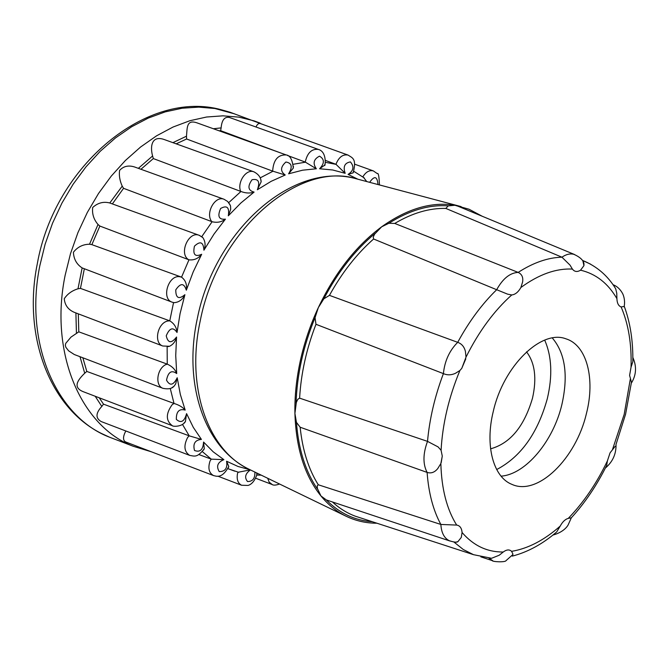 <?xml version="1.0" encoding="UTF-8"?>
<svg xmlns="http://www.w3.org/2000/svg" width="669" height="669" viewBox="0 0 669 669"><rect width="100%" height="100%" fill="white"/><g stroke="black" fill="none" stroke-linecap="round" stroke-linejoin="round"><path stroke-width="1" d="M450.011 541.029L449.242 540.703C444.157 538.119 441.364 532.7 440.863 524.454L456.676 525.073C446.808 509.335 441.54 488.822 440.854 463.542L437.727 468.618C434.633 472.398 431.087 473.66 427.106 472.406C422.8 464.085 422.933 453.741 427.516 441.373L438.07 446.9L441.08 450.279C442.552 423.77 448.832 397.177 459.912 370.484L455.422 373.319C451.299 375.2 447.302 375.301 443.405 373.62C444.676 361.001 449.443 350.573 457.705 342.336C461.702 343.741 464.269 346.776 465.407 351.426L466.017 357.112C478.778 331.548 494.023 310.826 511.752 294.954C515.247 294.569 518.291 292.077 520.9 287.494C538.905 274.374 556.073 268.244 572.405 269.089C574.546 271.84 577.255 272.208 580.55 270.184C595.887 273.813 608.004 283.288 616.91 298.625C617.069 303.166 618.474 305.934 621.116 306.937C628.45 324.022 631.762 344.109 631.043 367.189L629.596 375.409L631.586 382.743C636.353 374.749 636.771 366.328 632.849 357.48M489.164 558.13L491.573 558.289L499.233 555.22L503.239 552.017C487.141 552.142 473.426 545.636 462.087 532.516L461.284 537.399L457.922 541.639L455.832 542.191M512.906 554.074L512.32 556.123C527.766 552.101 542.559 544.048 556.683 531.955L560.196 526.093C544.24 540.201 528.042 548.613 511.593 551.34L512.906 554.074M492.81 560.798L488.872 558.105M631.494 382.066L625.574 414.245L616.015 444.433C616.266 453.975 612.712 461.844 605.361 468.057L606.691 465.39L607.385 460.949C596.664 483.361 583.619 502.511 568.257 518.4L571.326 517.823M553.305 534.748L556.683 531.955M632.849 357.806L632.824 361.72L631.043 367.189M177.026 332.493C176.599 327.384 174.174 323.503 169.759 320.852L173.547 302.589L173.982 302.681C178.882 302.371 182.52 299.712 184.903 294.695L180.086 313.56L177.026 332.493C173.162 326.74 169.566 327.843 166.238 335.805C167.986 343.247 171.431 343.649 176.557 337.025C175.579 341.349 173.238 344.435 169.541 346.283L168.036 346.592M615.187 446.282L610.053 452.88L607.385 460.949M616.91 298.625L616.768 293.298L615.672 288.724L613.707 285.538M632.824 361.72C633.158 341.265 630.323 322.843 624.319 306.452L621.116 306.937M572.405 269.089L570.055 265.158L561.943 257.189C566.158 254.304 570.155 253.35 573.935 254.337C586.721 260.082 583.485 265.911 583.928 265.66M582.925 261.094L583.937 265.66L580.55 270.184M511.752 294.954L507.62 294.159L496.682 289.719C502.804 278.605 509.97 272.827 518.166 272.4C521.862 274.139 523.342 277.326 522.598 281.975L520.9 287.494M357.848 179.2L348.064 174.408C353.592 170.812 354.378 166.648 350.431 161.915C344.644 162.885 342.896 166.681 345.187 173.313L332.727 169.993L319.59 168.747C324.649 163.361 324.624 159.163 319.506 156.153C313.636 159.172 312.582 163.378 316.345 168.772L302.614 170.194L288.607 173.806C292.779 166.916 291.876 162.985 285.889 162.023C280.378 166.999 280.152 171.323 285.22 175.002L271.179 181.316L257.356 189.753C260.241 181.817 258.468 178.481 252.029 179.744C247.346 186.383 248.032 190.498 254.086 192.087L240.832 203.025L228.305 215.819C229.592 207.423 227.042 204.965 220.653 208.452C217.233 216.279 218.822 219.85 225.42 219.148C221.556 222.091 217.124 222.953 212.115 221.732L211.797 221.631C205.032 213.495 214.983 195.381 223.998 199.245L134.737 167.033C128.548 165.017 123.506 166.146 119.584 170.428C118.89 175.47 119.768 180.705 122.218 186.133L109.783 202.983C103.494 201.336 97.799 202.841 92.69 207.507C91.946 213.812 93.727 219.474 98.025 224.483L99.865 226.055L91.862 244.645L89.512 244.235C82.906 244.31 77.537 246.986 73.398 252.272C73.757 259.137 76.676 264.355 82.136 267.909L172.159 302.187M254.145 171.916L164.591 139.662C151.821 134.921 149.906 146.076 152.591 155.977L153.335 158.578L240.631 191.367C236.943 182.244 246.225 168.672 253.852 171.808C258.552 174.224 260.985 177.561 261.144 181.817L260.785 179.769M286.198 154.932L196.937 122.837C186.434 119.316 187.287 127.695 186.484 136.2L186.609 139.001L272.651 171.122C273.387 159.966 277.903 154.572 286.19 154.94L286.19 154.94C290.112 155.384 292.462 159.774 293.29 168.12L293.407 166.272M318.737 149.555L229.408 117.451C224.575 116.54 221.815 120.019 221.121 127.896L220.653 130.681L280.487 152.883M345.187 173.313L335.955 164.29C338.773 157.19 342.812 154.113 348.056 155.074L260.291 123.548C258.619 123.129 257.189 124.283 256.001 127.001M376.898 523.217C366.119 523.217 355.916 520.917 346.308 516.326C336.808 511.726 328.354 504.936 320.944 495.946C304.713 475.843 296.041 448.339 294.92 413.434C294.586 396.291 296.417 378.629 300.398 360.449C304.437 342.26 310.416 324.632 318.344 307.581C334.968 272.76 356.075 245.841 381.664 226.799C407.245 208.628 431.672 201.453 454.937 205.266L469.044 209.23L482.207 216.246M501.064 476.152C525.65 474.43 553.238 441.264 561.86 404.661C568.424 375.443 565.238 353.207 552.31 337.979M586.42 413.551C595.402 378.905 586.88 345.171 565.949 338.832C541.422 329.181 503.439 365.884 493.262 411.485C484.741 445.78 493.413 477.273 511.969 484.398C537.809 496.273 576.042 458.482 586.42 413.551M496.682 469.554C520.875 456.852 537.759 433.194 547.334 398.599C552.678 375.786 551.791 356.301 544.683 340.12M490.578 448.832C510.23 443.405 524.203 426.496 532.516 398.105C536.931 378.303 534.941 362.882 526.545 351.852M457.981 206.211L454.937 205.266L448.263 205.876L445.805 208.419C429.347 208.026 412.321 213.035 394.743 223.438L388.906 223.27L381.664 226.799L374.607 234.15L373.218 237.094L373.603 239C356.694 253.919 341.968 272.701 329.449 295.363L323.829 298.826L318.344 307.581L315.049 317.641L315.969 324.289C306.461 348.867 301.008 373.486 299.612 398.147L297.78 399.309L296.334 402.47L294.92 413.434L296.442 422.356L300.155 427.232C302.488 450.045 308.534 469.22 318.285 484.774L317.248 485.794L317.365 488.42L320.944 495.946L326.33 499.935L449.877 540.987M318.285 484.774L440.863 524.454C433.186 510.33 428.603 492.986 427.106 472.406L300.155 427.232M299.612 398.147L427.516 441.373C429.548 418.853 434.85 396.274 443.405 373.62L315.969 324.289M394.743 223.438L518.166 272.4C533.335 262.633 547.936 257.565 561.943 257.189L445.805 208.419M329.449 295.363L457.705 342.336C469.019 321.513 482.014 303.977 496.682 289.719L373.603 239M225.42 219.148L214.072 233.983L203.92 250.198C203.435 242.027 200.282 240.681 194.453 246.15C192.639 254.554 195.039 257.264 201.67 254.279C198.275 258.569 194.043 260.408 188.967 259.806L188.65 259.697C178.573 253.911 188.533 230.772 199.128 235.279L109.783 202.983M173.982 302.672L172.042 302.145C161.179 298.717 168.237 274.967 179.61 276.682L181.55 277.158C185.572 280.211 187.169 284.559 186.325 290.204C184.067 282.937 180.546 282.82 175.78 289.836C175.738 298.098 178.782 299.72 184.903 294.695M176.557 337.025L175.73 355.607L176.708 373.561C171.557 369.756 168.162 371.964 166.522 380.184C169.884 386.197 173.447 385.386 177.21 377.751L175.688 383.922L174.065 386.222L171.782 387.777M177.21 377.751L180.354 394.534L185.171 410.089C179.175 408.466 176.223 411.56 176.332 419.371C180.998 423.536 184.41 421.621 186.567 413.626L185.422 421.579L184.008 423.059M186.567 413.626L193.291 427.357L201.419 439.408C195.055 439.993 192.747 443.689 194.503 450.488C200.056 452.587 203.083 449.769 203.56 442.042L204.296 448.748L203.426 450.187M203.56 442.042L213.202 451.818L223.881 459.653C217.609 462.279 216.062 466.268 219.24 471.612C225.252 471.595 227.694 468.141 226.582 461.234L228.798 466.494L228.355 467.673M250.423 469.914C245.247 473.669 244.285 477.549 247.547 481.538C252.698 481.546 255.148 478.394 254.872 472.063M378.002 184.544C377.241 176.206 374.456 175.47 369.639 182.328M440.854 463.542L442.276 456.107L441.08 450.279M511.593 551.34C509.385 549.299 506.6 549.525 503.239 552.017M568.257 518.4C565.23 519.228 562.545 521.795 560.196 526.093M459.912 370.484L461.786 368.335L466.017 357.112M462.087 532.516C461.694 528.084 459.887 525.6 456.676 525.073M200.006 235.655L199.128 235.279M203.92 250.198C205.751 245.682 205.4 241.484 202.841 237.604L202.13 236.968M228.305 215.819L230.696 209.322L230.554 206.152L229.526 203.794M254.086 192.087C250.114 193.492 245.732 193.291 240.949 191.476L240.631 191.367M257.356 189.753L261.144 181.817M285.22 175.002L272.651 171.122M288.607 173.806L293.281 168.12M316.345 168.772L305.24 162.065C307.322 152.858 311.687 148.643 318.352 149.413C327.852 151.955 324.8 168.354 324.649 165.168L325.034 163.78M319.59 168.747L324.649 165.168M348.064 174.408L353.123 172.853L353.567 171.858M366.754 181.558L363.501 177.369M379.44 184.928C379.122 176.39 378.395 172.619 377.266 173.606L373.335 170.896C369.347 169.943 365.843 171.933 362.824 176.884M267.725 478.293L269.181 482.165L272.25 484.557M256.695 472.95L256.812 474.881M250.348 469.881L238.331 472.214M257.055 473.978C253.902 484.732 247.739 485.485 247.923 485.435L241.609 485.251C237.997 483.411 236.6 479.69 237.411 474.078L237.921 472.105M213.854 475.684L213.478 475.55C208.929 472.916 207.783 468.057 210.049 460.974L211.262 459.151L202.347 451.608M223.881 459.653L211.262 459.151M204.296 448.74C197.204 458.006 194.57 456.166 189.687 455.388C184.151 451.734 183.465 445.755 187.646 437.442L189.21 435.845L182.436 424.313M201.419 439.408L189.21 435.845M185.422 421.579C182.06 427.232 172.468 426.571 172.284 425.693C165.745 420.701 165.711 413.693 172.176 404.686L174.024 403.457L170.244 388.421M185.171 410.089C182.62 407.128 178.907 404.912 174.024 403.457M163.194 388.413L162.943 388.321C155.116 385.754 156.663 369.656 165.235 364.864L167.25 364.137L167.133 346.684M176.708 373.561C175.119 369.363 171.966 366.219 167.25 364.137M169.541 346.274L162.784 346.007C153.485 343.088 157.382 323.144 167.702 321.003L169.759 320.852M99.865 226.055L188.65 259.697M122.218 186.133L123.556 188.315L211.797 221.631M287.411 155.451L305.24 162.065M325.41 160.401L335.955 164.29M125.805 430.961C122.845 436.681 122.787 440.336 125.621 441.941L213.478 475.55C216.246 476.102 221.916 479.247 228.79 466.494M99.246 397.804L103.503 404.16L101.805 406.426C95.625 413.183 95.416 418.225 101.186 421.554L189.687 455.388M82.847 357.781L86.811 371.429L84.712 373.218C78.081 379.716 72.001 387.41 83.633 391.842L172.276 425.693M78.29 313.853L78.8 331.832L70.998 337.101L65.771 343.322L65.311 345.162L65.83 347.244L68.623 350.84L74.284 354.511L162.943 388.321C167.886 389.35 171.44 388.798 173.589 386.674M84.327 268.829L80.456 288.389L77.997 288.791C72.018 290.63 67.444 293.942 64.257 298.734C64.843 305.097 68.113 309.596 74.058 312.239L162.784 346.007M91.862 244.645L181.24 277.025M123.556 188.315L112.367 203.92M153.335 158.578L140.933 169.274M186.609 139.001L176.181 143.843M220.653 130.681L219.123 130.815M210.961 459.034L198.827 454.519M188.901 435.72L103.503 404.16M173.714 403.332L86.811 371.429M166.941 364.011L78.8 331.832M169.449 320.727L80.456 288.389M197.33 318.469C214.749 230.169 293.683 160.326 357.154 179.016C299.955 160.15 217.718 229.551 200.24 320.836C185.472 388.271 208.594 450.998 249.453 469.446L346.308 516.326M630.29 379.206L624.177 414.395L612.603 449.225M260.049 123.071L254.028 120.846L238.892 117.134L222.994 115.829L206.562 117.016L189.837 120.738L173.087 127.018L156.571 135.815L140.582 147.021L125.387 160.501L111.288 176.072L98.519 193.475L87.338 212.424L77.939 232.603L70.504 253.651L65.161 275.193C48.946 353.725 81.509 426.713 133.34 446.307L151.085 451.684M77.997 288.791L82.136 267.909M89.512 244.235L98.025 224.483M138.358 168.337L152.591 155.977M172.895 142.656L186.484 136.2M213.386 128.749L221.121 127.896M234.652 113.897L214.858 108.503L198.76 107.124L182.135 108.227L165.226 111.874L148.301 118.07L131.626 126.776L115.503 137.914L100.199 151.319L86 166.824L73.172 184.159L61.949 203.067L52.542 223.195L45.124 244.21L39.822 265.735C23.816 344.201 57.141 417.381 109.699 437.258L114.115 438.948M296.442 422.356C298.533 449.484 305.574 471.762 317.558 489.19M326.33 499.935C339.484 513.265 354.829 520.532 372.365 521.736M315.049 317.641C303.308 346.191 296.977 374.791 296.066 403.44M332.418 501.967C339.384 508.365 347.027 513.106 355.348 516.2L360.532 517.89M471.637 211.872L467.113 209.999M448.263 205.876C429.239 204.471 409.453 210.275 388.906 223.27M375.15 233.372C355.105 250.022 337.996 271.84 323.829 298.826M360.599 517.906L473.527 554.685L463.274 549.508L453.95 542.049M615.672 288.724C607.628 275.536 596.606 266.12 582.624 260.475L590.652 264.188M201.67 254.279L193.216 271.857L186.325 290.204M226.582 461.234L238.03 466.477L250.089 469.755M181.55 277.158L188.967 259.806M201.737 236.667L212.115 221.732M228.723 202.64L240.949 191.476M260.166 177.895L272.969 171.231M293.281 164.265L305.549 162.174M325.293 162.299L336.256 164.398M234.802 471.177L227.92 468.643M101.805 406.426L95.199 396.257M84.712 373.218L80.004 356.694M76.433 332.986L75.898 312.941M457.922 541.639C456.935 542.567 454.042 542.258 449.242 540.703M512.939 554.492L506.057 560.614C505.354 562.504 492.066 561.876 492.116 560.505M571.201 518.115L568.04 525.123C567.73 525.642 564.218 532.014 552.929 535.058M623.951 306.762C624.177 307.263 625.724 300.406 622.755 293.833C620.339 289.284 617.077 286.232 612.98 284.676M37.28 263.879C54.758 164.674 147.991 88.994 221.648 109.841L230.203 112.3L264.991 125.237M151.361 451.784L133.34 446.307L109.699 437.258L101.604 433.545C50.618 408.5 22.47 337.293 37.196 264.297M461.15 206.612L357.154 179.016M197.196 319.096C183.122 384.591 204.63 448.205 249.453 469.446M492.677 560.747L480.869 556.859M473.527 554.685L491.573 558.289M606.691 465.39C596.723 485.518 584.831 503.105 571.025 518.149M441.206 462.614L442.268 456.107M574.596 254.538L457.078 205.835M199.153 235.287L202.841 237.604M223.998 199.245L227.661 201.469L230.362 205.433M348.064 155.074C352.111 157.884 357.045 158.302 353.132 172.853M364.22 177.895L353.801 171.314M255.734 478.26L271.94 484.448C273.345 485.468 275.887 485.326 279.55 484.013M256.762 475.065L261.245 475.149M227.903 468.685L238.758 472.331M461.777 368.326L465.8 358.852M373.335 170.896L354.771 164.223M241.609 485.259L217.843 476.169"/></g></svg>
